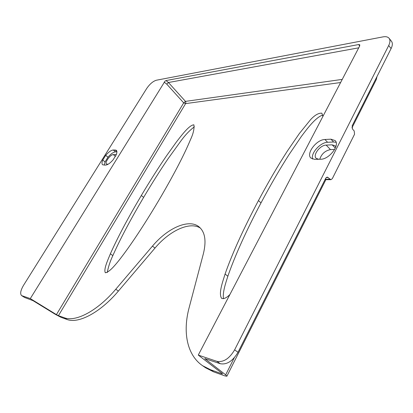 <?xml version="1.0" encoding="UTF-8"?>
<svg xmlns="http://www.w3.org/2000/svg" width="413" height="413" viewBox="0 0 413 413"><rect width="100%" height="100%" fill="white"/><g stroke="black" fill="none" stroke-linecap="round" stroke-linejoin="round"><path stroke-width="0.62" d="M58.434 315.666L56.426 314.613L183.687 102.863L185.607 103.606L58.434 315.666L64.34 317.767C75.749 322.305 97.7 310.71 115.769 289.234L152.469 246.112C167.74 227.826 189.139 218.374 199.195 226.985C205.049 232.07 206.464 240.918 203.433 253.525L189.118 307.742C182.649 331.789 186.81 354.922 202.525 365.67L210.506 369.728L221.874 373.77L222.086 373.357M229.912 294.49C226.685 297.819 223.923 299.115 221.636 298.377C218.24 293.426 222.901 281.341 225.08 274.031C232.369 253.226 243.494 228.74 258.45 200.573C268.373 182.035 278.037 165.489 287.438 150.936L299.327 133.564L310.591 119.636C314.794 115.093 318.562 112.945 321.882 113.183L322.873 116.476M190.367 139.919C184.441 154.183 174.699 172.995 161.142 196.366C152.221 211.606 143.399 225.699 134.684 238.642C129.615 246.065 126.058 251.233 119.388 259.875C114.303 266.225 109.182 272.198 105.346 272.761C103.4 269.338 108.067 259.57 110.374 253.804C117.633 237.506 127.947 218.069 141.318 195.509C150.095 180.78 158.489 167.57 166.491 155.871L176.392 142.005C181.859 134.974 189.231 125.051 193.883 124.819C194.446 128.758 193.274 133.791 190.367 139.919M202.525 365.67L205.602 367.782L213.609 371.855L225.002 375.928L226.892 376.217L225.668 374.834L204.776 358.592L220.279 363.714C226.887 364.896 232.793 361.086 238.007 352.284L234.63 349.837L388.69 45.528C390.213 42.4 390.342 39.984 389.077 38.28C387.843 36.834 385.804 36.37 382.959 36.886L156.377 80.225C152.975 81.268 149.728 84.056 146.636 88.583L23.551 285.295C20.552 290.442 19.912 293.886 21.626 295.62L24.661 297.499L33.019 300.654L55.466 314.417L61.026 317.329L66.958 319.45C78.413 324.029 100.369 312.496 118.392 291.072L155.004 248.058L152.469 246.112M200.393 228.105C189.815 221.172 169.578 230.65 155.004 248.058M56.426 314.613L30.304 298.594L21.626 295.62M340.601 82.533L185.607 103.606L185.865 102.486L185.473 101.381L342.238 79.399M220.279 363.714L216.877 361.339L198.271 355.082L222.096 373.367L222.545 373.868L221.874 373.77M322.713 115.046C315.258 117.468 306.229 129.997 301.258 136.605L289.126 154.472C279.962 168.772 270.592 184.905 261.006 202.881C246.127 231.006 235.074 255.456 227.852 276.235C225.56 283.488 222.519 292.296 223.459 298.728M194.363 126.812C189.866 130.178 185.509 134.705 181.302 140.389L167.812 159.108C160.079 170.507 152.015 183.264 143.631 197.373C130.317 219.912 120.054 239.323 112.842 255.611C110.075 261.491 108.227 267.118 107.303 272.497M30.304 298.594L165.055 81.098L166 80.566L358.732 44.532L359.79 44.826L359.661 46.039L198.271 355.082M216.877 361.339C223.474 362.495 229.391 358.665 234.63 349.837M102.765 160.063L105.707 155.355C108.49 152.087 111.004 150.301 113.255 149.986L116.275 150.255C117.137 151.055 117.101 152.603 116.177 154.896L113.193 159.712C110.323 163.068 107.762 164.87 105.501 165.112L102.63 164.797C101.748 163.976 101.794 162.397 102.765 160.063L105.047 161.911L104.293 165.138M324.917 139.496L330.916 139.176L335.119 140.57C340.266 145.056 329.068 159.532 320.653 159.232L314.685 159.372L310.896 158.071C305.796 153.677 316.503 139.522 324.917 139.496L327.602 142.289L333.606 142L330.916 139.176M166.764 84.149L183.687 102.863L185.473 101.381L168.432 82.512L166.764 84.149L164.167 82.12M358.721 47.831L168.432 82.512M388.69 45.528L391.111 48.533L352.17 125.8L352.537 129.124L354.184 130.916L354.555 134.23L332.315 178.659L330.906 179.691L327.22 177.069L325.805 178.101L238.007 352.284M376.258 79.621L376.362 77.804M391.111 48.533C392.629 45.409 392.748 42.993 391.478 41.279L389.077 38.28M113.255 149.986L115.526 151.865C113.27 152.17 110.751 153.951 107.979 157.208L105.707 155.355M107.979 157.208L105.047 161.911M115.526 151.865L116.9 151.798M336.099 142.32L333.606 142M327.602 142.289C320.323 142.32 310.447 153.419 312.62 159.098M334.649 149.444L330.498 149.599C325.134 150.668 321.551 153.889 319.745 159.253M108.077 164.25L106.549 164.038C104.406 162.67 110.271 154.508 113.317 154.612L116.337 154.498M318.743 159.273L316.151 158.329C312.491 155.169 320.158 145.061 326.162 145.102L332.16 144.834L335.139 145.835L335.79 146.909M210.506 369.728L213.609 371.855M115.769 289.234L118.392 291.072M64.34 317.767L66.958 319.45M22.013 295.806L24.661 297.499M261.006 202.881L258.45 200.573M227.852 276.235L225.08 274.031M110.374 253.804L112.842 255.611M143.631 197.373L141.318 195.509M205.426 358.69L205.215 359.098M225.668 374.834L234.259 357.813M166 80.566L168.468 82.502M359.635 46.08L358.732 44.532M116.874 151.468L114.974 149.893M328.201 177.513L326.234 177.502M325.238 179.221L329.941 179.252M113.317 154.612L115.48 156.393M326.162 145.102L330.498 149.599M335.315 148.122L332.16 144.834M377.002 76.529L376.279 79.585L351.943 127.906M325.883 179.655L226.892 376.217M325.026 179.645L330.906 179.691"/></g></svg>
